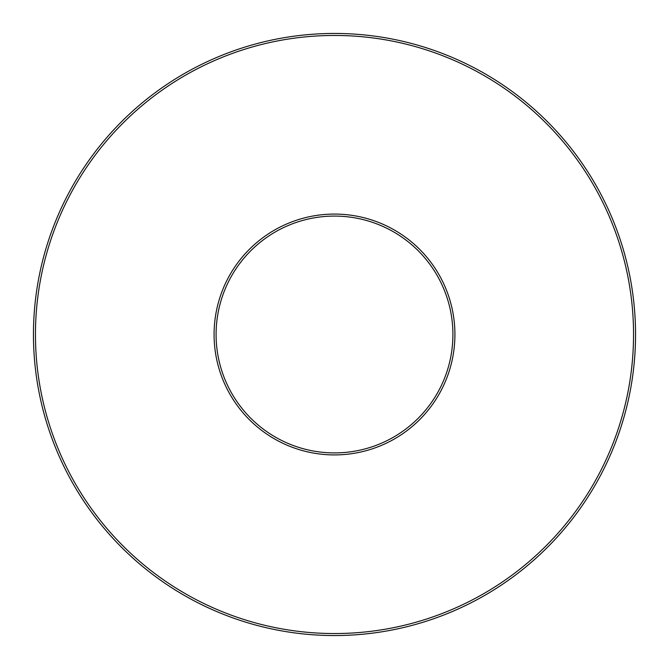 <?xml version="1.0" encoding="UTF-8"?>
<svg xmlns="http://www.w3.org/2000/svg" width="669" height="669" viewBox="0 0 669 669"><rect width="100%" height="100%" fill="white"/><g stroke="black" fill="none" stroke-linecap="round" stroke-linejoin="round"><path stroke-width="1" d="M33.45 334.5A301.05 301.05 0 0 0 334.5 635.55A301.05 301.05 0 0 0 635.55 334.5A301.05 301.05 0 0 0 334.5 33.45A301.05 301.05 0 0 0 33.45 334.5A301.05 301.05 0 0 0 334.5 635.55A301.05 301.05 0 0 0 635.55 334.5A301.05 301.05 0 0 0 334.5 33.45A301.05 301.05 0 0 0 33.45 334.5M454.92 334.5A120.42 120.42 0 0 0 334.5 214.08A120.42 120.42 0 0 0 214.08 334.5A120.42 120.42 0 0 0 334.5 454.92A120.42 120.42 0 0 0 454.92 334.5A120.42 120.42 0 0 0 334.5 214.08A120.42 120.42 0 0 0 214.08 334.5M35.457 334.5A299.043 299.043 0 0 0 334.5 633.543A299.043 299.043 0 0 0 633.543 334.5A299.043 299.043 0 0 0 334.5 35.457A299.043 299.043 0 0 0 35.457 334.5M452.913 334.5A118.413 118.413 0 0 0 334.5 216.087A118.413 118.413 0 0 0 216.087 334.5A118.413 118.413 0 0 0 334.5 452.913A118.413 118.413 0 0 0 452.913 334.5"/></g></svg>
